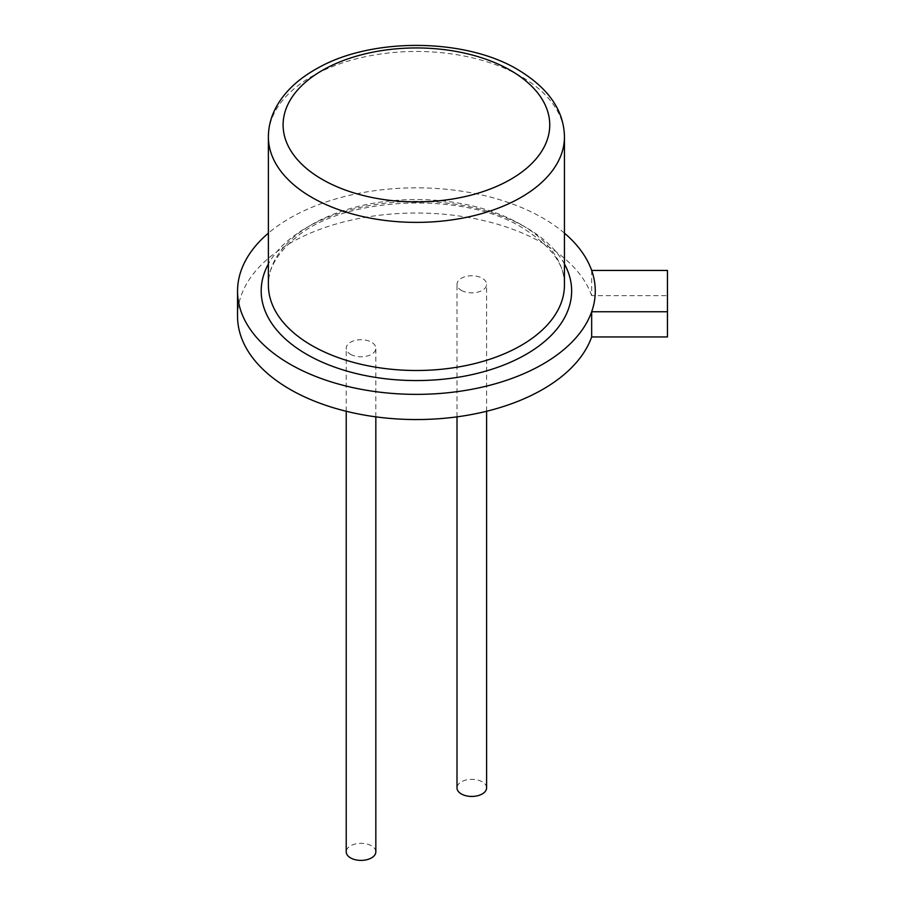 <?xml version="1.0" encoding="UTF-8"?>
<svg xmlns="http://www.w3.org/2000/svg" width="905" height="905" viewBox="0 0 905 905"><rect width="100%" height="100%" fill="white"/><g stroke="black" fill="none" stroke-linecap="round" stroke-linejoin="round"><path stroke-width="0.68" stroke-dasharray="4.53 3.39" d="M591.666 270.448L591.666 295.63L667.449 295.63L667.449 270.448M667.449 295.63L667.449 336.943M591.666 295.63A178.862 103.261 0 0 0 542.898 243.264A178.862 103.261 0 0 0 347.973 220.877A178.862 103.261 0 0 0 237.551 316.286M564.448 233.139A178.862 103.261 0 0 0 542.898 218.082A178.862 103.261 0 0 0 268.389 233.139M350.563 354.308A14.808 8.541 0 0 0 366.695 356.163A14.808 8.541 0 0 0 375.835 348.267A14.808 8.541 0 0 0 361.027 339.714A14.808 8.541 0 0 0 346.23 348.267A14.808 8.541 0 0 0 350.563 354.308M461.335 290.347A14.808 8.541 0 0 0 477.467 292.202A14.808 8.541 0 0 0 486.607 284.306A14.808 8.541 0 0 0 471.81 275.765A14.808 8.541 0 0 0 457.002 284.306A14.808 8.541 0 0 0 461.335 290.347M375.835 851.854A14.808 8.541 0 0 0 361.027 843.313A14.808 8.541 0 0 0 346.23 851.854M486.607 787.904A14.808 8.541 0 0 0 471.81 779.352A14.808 8.541 0 0 0 457.002 787.904M564.448 263.977A155.219 89.618 0 0 0 526.178 227.585A155.219 89.618 0 0 0 268.389 263.977M521.088 224.598A148.024 85.466 0 0 0 359.771 206.069A148.024 85.466 0 0 0 268.389 285.03C267.846 268.977 277.179 253.027 296.376 237.178C344.262 196.238 463.654 190.717 522.592 227.924C551.269 246.058 565.229 265.097 564.448 285.03A148.024 85.466 0 0 0 521.088 224.598M564.448 136.927A148.024 85.466 0 0 0 521.088 76.495A148.024 85.466 0 0 0 359.771 57.965A148.024 85.466 0 0 0 268.389 136.927M375.835 416.854L375.835 348.267M346.23 411.266L346.23 348.267M486.607 411.266L486.607 284.306M457.002 416.854L457.002 284.306"/><path stroke-width="1.36" d="M268.389 233.139A178.862 103.261 0 0 0 237.551 291.105A178.862 103.261 0 0 0 398.438 393.845A178.862 103.261 0 0 0 591.666 311.761A178.862 103.261 0 0 0 591.666 270.448L667.449 270.448L667.449 336.943L591.666 336.943L591.666 311.761L667.449 311.761M591.666 270.448A178.862 103.261 0 0 0 564.448 233.139M237.551 291.105L237.551 316.286A178.862 103.261 0 0 0 398.438 419.026A178.862 103.261 0 0 0 591.666 336.943M346.23 411.266L346.23 851.854A14.808 8.541 0 0 0 350.563 857.895A14.808 8.541 0 0 0 366.695 859.75A14.808 8.541 0 0 0 375.835 851.854L375.835 416.854M457.002 416.854L457.002 787.904A14.808 8.541 0 0 0 461.335 793.945A14.808 8.541 0 0 0 477.467 795.789A14.808 8.541 0 0 0 486.607 787.904L486.607 411.266M268.389 263.977A155.219 89.618 0 0 0 416.424 380.564A155.219 89.618 0 0 0 564.448 263.977M268.389 136.927L268.389 285.03A148.024 85.466 0 0 0 416.424 370.496A148.024 85.466 0 0 0 564.448 285.03L564.448 136.927A148.024 85.466 0 0 1 416.424 222.381A148.024 85.466 0 0 1 268.389 136.927C268.446 120.116 275.233 104.437 288.752 89.9C296.512 81.71 306.161 74.459 317.678 68.147C371.717 37.196 465.453 37.953 518.045 69.764C548.543 88.147 564.007 110.534 564.448 136.927M510.692 70.488A133.318 76.97 0 0 0 287.643 105.003A133.318 76.97 0 0 0 450.928 199.27A133.318 76.97 0 0 0 510.692 70.488"/></g></svg>
